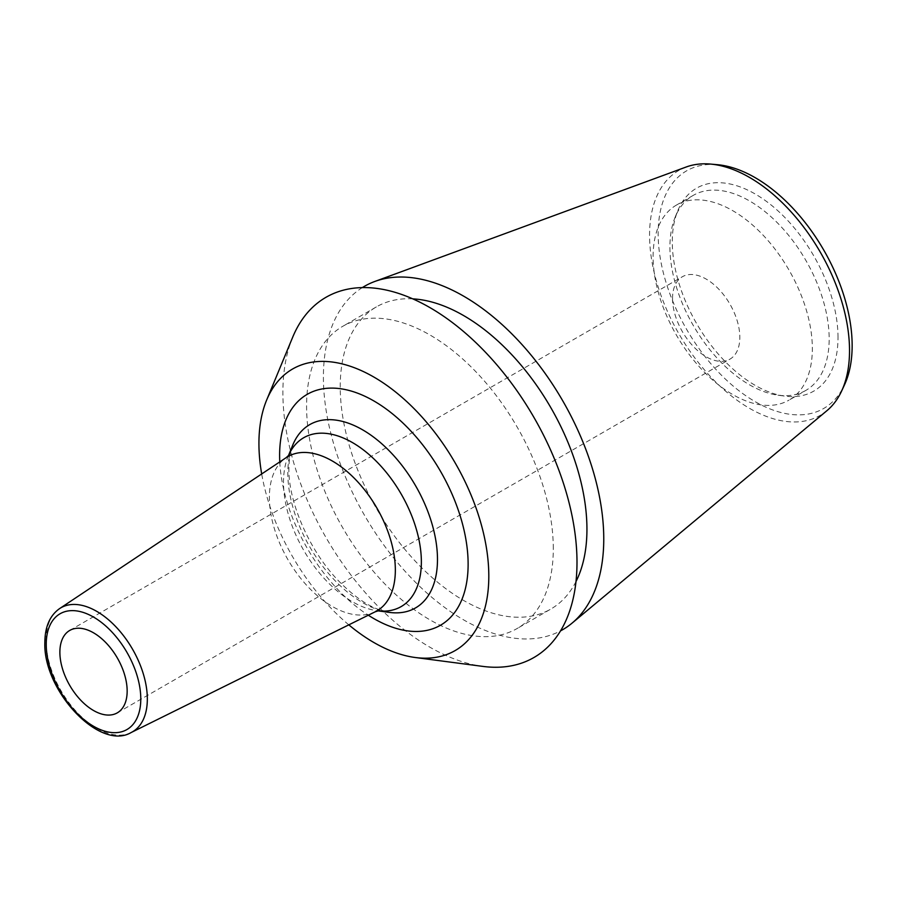 <?xml version="1.0" encoding="UTF-8"?>
<svg xmlns="http://www.w3.org/2000/svg" width="897" height="897" viewBox="0 0 897 897"><rect width="100%" height="100%" fill="white"/><g stroke="black" fill="none" stroke-linecap="round" stroke-linejoin="round"><path stroke-width="0.67" stroke-dasharray="4.49 3.36" d="M348.81 624.85A162.559 93.849 60 0 1 261.689 473.952M292.758 337.048A207.969 120.075 -120 0 0 282.88 392.516A207.969 120.075 60 0 0 482.9 666.404M553.292 548.628A174.455 100.722 -120 0 0 477.148 373.074A174.455 100.722 -120 0 0 342.71 326.34A174.455 100.722 -120 0 0 306.583 406.195A174.455 100.722 60 0 0 382.739 581.761A174.455 100.722 60 0 0 517.165 628.494A174.455 100.722 60 0 0 553.292 548.628M412.777 298.858A174.455 100.722 -120 0 0 376.359 306.909A174.455 100.722 -120 0 0 340.232 386.775A174.455 100.722 60 0 0 416.376 562.329A174.455 100.722 60 0 0 550.803 609.074L517.165 628.494M575.997 581.548A174.455 100.722 60 0 1 550.803 609.074M362.354 287.578A198.237 114.457 -120 0 0 323.402 377.065A198.237 114.457 60 0 0 408.55 575.078A198.237 114.457 60 0 0 560.547 630.871M686.227 166.988A141.39 81.638 -120 0 0 649.563 235.171A141.39 81.638 -120 0 0 715.929 382.212A141.39 81.638 -120 0 0 826.922 410.68M717.387 164.689A137.174 79.194 -120 0 0 658.151 233.657A137.174 79.194 -120 0 0 735.888 388.3A137.174 79.194 -120 0 0 844.492 384.847M838.011 337.496A117.182 67.656 -120 0 0 770.187 204.247A117.182 67.656 -120 0 0 677.751 210.829A117.182 67.656 -120 0 0 672.29 241.82A117.182 67.656 -120 0 0 784.718 396.104A117.182 67.656 -120 0 0 838.011 337.496M805.842 390.408A112.596 65.01 -120 0 1 777.957 395.185A112.596 65.01 -120 0 1 669.924 246.922A112.596 65.01 60 0 1 675.161 217.141A112.596 65.01 60 0 1 693.246 195.378A112.596 65.01 60 0 1 780.02 225.539A112.596 65.01 60 0 1 829.164 338.864A112.596 65.01 -120 0 1 805.842 390.408L789.024 400.118A112.596 65.01 -120 0 0 812.346 348.574A112.596 65.01 60 0 0 763.19 235.261A112.596 65.01 60 0 0 676.428 205.088A112.596 65.01 60 0 0 653.106 256.632A112.596 65.01 -120 0 0 702.25 369.956A112.596 65.01 -120 0 0 789.024 400.118M672.537 298.51A47.575 27.471 60 0 1 682.393 276.725A47.575 27.471 60 0 1 719.058 289.473A47.575 27.471 60 0 1 739.823 337.35A47.575 27.471 60 0 1 729.967 359.136A47.575 27.471 60 0 1 693.303 346.388A47.575 27.471 60 0 1 672.537 298.51M279.786 461.899A133.294 76.951 -120 0 0 368.297 615.207M131.153 732.535A71.603 41.34 60 0 1 76.458 711.713A71.603 41.34 60 0 1 46.072 640.57A71.603 41.34 60 0 1 59.594 608.603M375.215 611.788A89.072 51.421 60 0 1 307.178 585.876A89.072 51.421 60 0 1 269.38 497.387A89.072 51.421 -120 0 1 286.199 457.627M288.599 455.441L288.419 455.676A97.481 56.276 -120 0 0 288.049 456.584A97.481 56.276 -120 0 0 283.508 482.362A97.481 56.276 60 0 0 377.032 610.711L378.287 610.812M378.029 610.835A97.481 56.276 60 0 1 377.032 610.711L377.996 610.846M389.354 612.393A105.824 61.097 60 0 1 287.825 473.055A105.824 61.097 -120 0 1 292.758 445.069C290.348 450.574 289.069 458.322 288.912 468.324C288.105 501.86 309.97 552.574 340.098 582.411C353.283 595.608 365.741 604.5 377.469 609.097L389.354 612.393M376.359 306.909L342.71 326.34M675.161 217.141L677.751 210.829M777.957 395.185L784.718 396.104M693.246 195.378L676.428 205.088M69.731 630.445L682.393 276.725M117.305 712.846L729.967 359.136"/><path stroke-width="1.35" d="M348.81 624.85A162.559 93.849 60 0 0 415.266 657.512A162.559 93.849 60 0 0 488.809 576.154A162.559 93.849 -120 0 0 394.927 391.462A162.559 93.849 -120 0 0 266.644 400.073A162.559 93.849 -120 0 0 258.93 443.421A162.559 93.849 60 0 0 261.689 473.952M415.266 657.512L482.9 666.404A207.969 120.075 60 0 0 576.995 562.318A207.969 120.075 -120 0 0 456.876 326.037A207.969 120.075 -120 0 0 292.758 337.048L266.644 400.073M575.997 581.548A174.455 100.722 60 0 0 586.941 529.208A174.455 100.722 -120 0 0 412.777 298.858M841.633 391.014A141.39 81.638 -120 0 0 849.526 350.615A141.39 81.638 -120 0 0 710.615 164.084L717.387 164.689A137.174 79.194 -120 0 1 852.15 345.659A137.174 79.194 -120 0 1 844.492 384.847L841.633 391.014A141.39 81.638 -120 0 1 826.922 410.68L572.062 623.135A198.237 114.457 60 0 0 603.759 538.918A198.237 114.457 -120 0 0 523.601 346.365A198.237 114.457 -120 0 0 374.811 281.467A198.237 114.457 -120 0 0 362.354 287.578M572.062 623.135A198.237 114.457 60 0 1 560.547 630.871M710.615 164.084A141.39 81.638 -120 0 0 686.227 166.988L374.811 281.467M59.875 652.22A47.575 27.471 60 0 1 69.731 630.445A47.575 27.471 60 0 1 106.384 643.194A47.575 27.471 60 0 1 127.161 691.071A47.575 27.471 60 0 1 117.305 712.846A47.575 27.471 60 0 1 80.64 700.109A47.575 27.471 60 0 1 59.875 652.22M368.297 615.207A133.294 76.951 -120 0 0 468.122 564.202A133.294 76.951 -120 0 0 373.87 400.948A133.294 76.951 -120 0 0 279.617 455.373A133.294 76.951 -120 0 0 279.786 461.899M140.784 698.942A66.849 38.593 60 0 1 93.512 726.234A66.849 38.593 60 0 1 46.24 644.36A66.849 38.593 60 0 1 93.512 617.069A66.849 38.593 60 0 1 140.784 698.942M131.153 732.535C99.489 751.361 42.933 690.264 44.85 642.409C44.973 626.734 49.896 615.465 59.594 608.603A71.603 41.34 60 0 1 115.208 626.072A71.603 41.34 60 0 1 147.332 699.043A71.603 41.34 60 0 1 131.153 732.535L375.215 611.788A89.072 51.421 60 0 0 395.342 570.111A89.072 51.421 -120 0 0 355.38 479.346A89.072 51.421 -120 0 0 286.199 457.627L288.599 455.441M378.029 610.835A97.481 56.276 60 0 0 421.366 561.959A97.481 56.276 -120 0 0 365.471 451.527A97.481 56.276 -120 0 0 288.442 455.654L292.758 445.069A105.824 61.097 -120 0 1 376.235 439.126A105.824 61.097 -120 0 1 437.478 559.459A105.824 61.097 60 0 1 389.354 612.393L377.996 610.846M59.594 608.603L286.199 457.627M378.287 610.812L375.215 611.788"/></g></svg>

